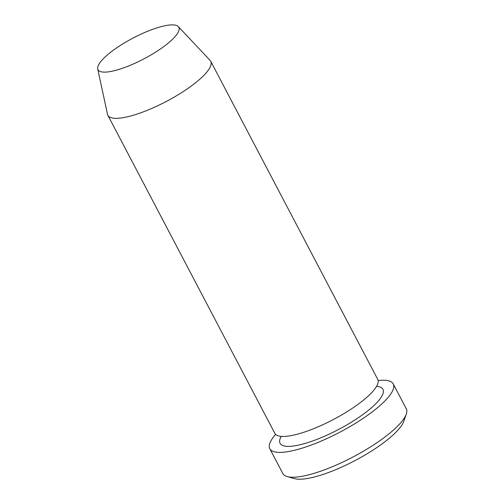 <?xml version="1.0" encoding="UTF-8"?>
<svg xmlns="http://www.w3.org/2000/svg" width="504" height="504" viewBox="0 0 504 504"><rect width="100%" height="100%" fill="white"/><g stroke="black" fill="none" stroke-linecap="round" stroke-linejoin="round"><path stroke-width="0.76" d="M406.274 414.156L403.742 421.376A63.901 16.43 152.3 0 1 355.44 460.36A63.901 16.43 152.3 0 1 295.18 478.775A63.901 16.43 152.3 0 1 294.67 478.642L287.286 476.626A69.71 17.924 -27.7 0 0 287.841 476.765A69.71 17.924 -27.7 0 0 353.581 456.681A69.71 17.924 -27.7 0 0 406.274 414.156A69.71 17.924 -27.7 0 0 406.287 408.769L393.233 383.916A69.71 17.924 152.3 0 1 348.724 427.316A69.71 17.924 152.3 0 1 274.793 451.918A69.71 17.924 152.3 0 1 269.798 448.724A69.71 17.924 152.3 0 1 275.619 434.385M269.798 448.724L282.845 473.571A69.71 17.924 -27.7 0 0 287.286 476.626M178.328 26.605L210.092 60.392A58.092 14.937 152.3 0 1 210.722 61.267L377.729 379.373A58.092 14.937 152.3 0 1 340.635 415.542A58.092 14.937 152.3 0 1 279.027 436.042A58.092 14.937 152.3 0 1 274.863 433.383L107.856 115.271A58.092 14.937 152.3 0 1 107.491 114.263L97.713 68.928A45.637 11.737 152.3 0 1 128.552 40.509A45.637 11.737 152.3 0 1 175.549 25.2A45.637 11.737 152.3 0 1 178.328 26.605A45.637 11.737 152.3 0 1 151.068 54.898A45.637 11.737 152.3 0 1 101.272 71.814A45.637 11.737 152.3 0 1 97.713 68.928M210.722 61.267A58.092 14.937 152.3 0 1 173.628 97.436A58.092 14.937 152.3 0 1 112.02 117.936A58.092 14.937 152.3 0 1 107.856 115.271M378.132 380.564A69.71 17.924 152.3 0 1 388.238 380.722A69.71 17.924 152.3 0 1 393.233 383.916M376.57 386.322A58.092 14.937 152.3 0 1 378.788 386.656A58.092 14.937 152.3 0 1 352.945 421.224A58.092 14.937 152.3 0 1 284.25 445.983A58.092 14.937 152.3 0 1 281.245 436.37"/></g></svg>
